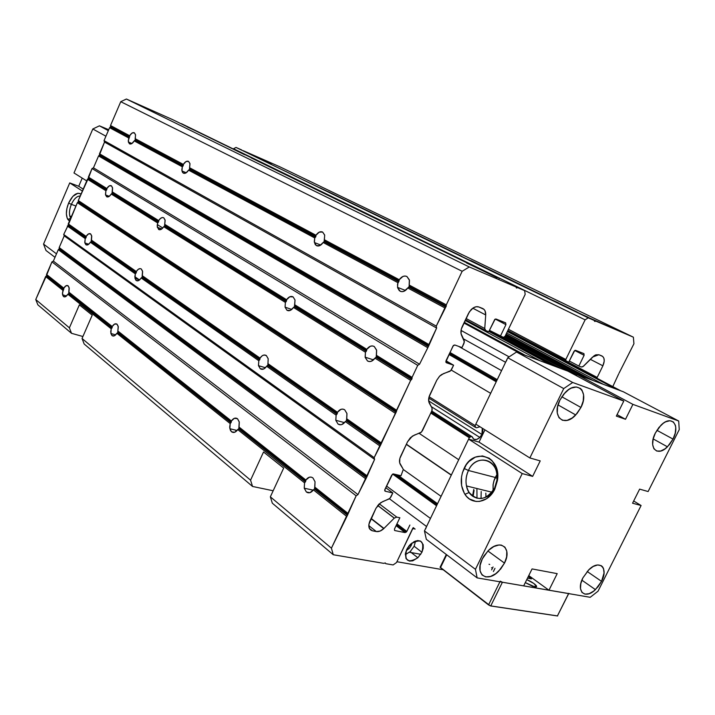 <?xml version="1.0" encoding="UTF-8"?>
<svg xmlns="http://www.w3.org/2000/svg" width="715" height="715" viewBox="0 0 715 715"><rect width="100%" height="100%" fill="white"/><g stroke="black" fill="none" stroke-linecap="round" stroke-linejoin="round"><path stroke-width="1.07" d="M494.601 488.032L496.889 480.31C500.107 459.843 476.262 452.193 468.432 470.488L464.089 468.45C473.25 446.964 501.295 455.821 497.524 479.962L494.834 489.078L494.601 488.032C487.916 503.011 469.058 501.26 466.484 485.95C465.447 480.668 466.091 475.52 468.432 470.488C474.832 455.768 493.824 456.805 496.594 472.561C497.622 477.843 496.961 483 494.601 488.032L494.834 489.078L492.572 492.894L486.629 498.713L479.595 501.421L476.011 501.465L469.406 498.954L466.636 496.505L464.366 493.395L461.604 485.655L461.515 476.914L462.48 472.561L466.269 464.714L468.951 461.497L475.395 457.1L482.473 455.929L489.14 458.208L491.983 460.567L496.147 467.306L497.738 475.85L497.47 480.382L494.834 489.078C488.47 503.047 471.837 505.675 464.929 494.297C460.317 486.415 460.031 477.799 464.089 468.45L468.432 470.488L495.254 477.45L468.432 470.488C464.982 478.46 465.224 485.789 469.174 492.492C477.915 501.76 486.388 500.268 494.601 488.032M497.05 478.389L495.272 477.45L494.154 480.14L493.064 484.904L493.082 490.696L493.118 484.493L493.922 480.873L496.925 474.581L493.931 480.882L493.136 484.502L493.091 490.678L493.082 484.895L494.163 480.14L495.272 477.45L497.05 478.389M494.977 568.345L493.404 571.553L494.977 568.345M673.029 439.082L656.888 430.305L673.029 439.082L675.228 433.156L675.782 427.65L675.398 425.318L673.369 421.948L669.946 420.715L665.629 421.823L663.332 423.226L658.944 427.454L655.36 433.013L660.839 425.362C671.483 414.244 680.635 424.996 673.029 439.082L667.452 446.804C657.121 457.582 647.754 447.349 655.36 433.013L653.144 439.028L652.643 444.578L653.921 448.797L656.763 451.049L660.723 451.022L665.191 448.734L669.508 444.542L673.029 439.082M504.495 563.098L487.907 551.006C499.928 538.163 512.61 547.869 504.495 563.098L506.631 556.896L506.792 551.301L504.933 547.154L501.313 545.089L499.007 544.955L493.824 546.537L488.568 550.353L484.055 555.823L482.303 558.916L487.907 550.997L504.495 563.098L498.748 571.133C487.121 583.529 474.215 574.413 482.303 558.916L480.158 565.216L480.069 570.856L482.035 574.958L485.717 576.916L490.562 576.451L495.817 573.653L500.706 568.97L504.495 563.098M580.946 407.461L561.82 396.771L580.946 407.461L583.217 400.945L583.583 394.85L581.956 390.095L580.455 388.451L576.361 386.976L571.339 388.075L568.72 389.568L563.769 394.144L559.845 400.212L564.939 392.83C576.951 379.424 589.491 391.418 580.946 407.461L575.727 414.95C564.108 427.919 551.319 416.577 559.845 400.212L557.566 406.844L557.271 412.993L558.996 417.712L562.455 420.286L567.102 420.366L572.241 417.953L577.094 413.422L580.946 407.461M601.547 581.367L587.176 571.491L601.547 581.367L604.032 573.037L603.514 568.532L602.593 566.87L601.279 565.69L597.66 564.957L593.2 566.468L588.579 569.998L582.904 577.854L588.91 569.676C599.51 559.058 608.76 567.996 601.547 581.367L595.425 589.625C585.129 599.912 575.691 591.43 582.904 577.854L580.812 583.601L580.491 588.722L581.974 592.422L585.013 594.156L589.142 593.682L593.727 591.073L598.071 586.756L601.547 581.367M481.034 498.587L481.204 491.527M473.08 496.496L474.099 490.436M426.31 539.307L424.451 530.923L468.611 439.135L479.023 442.111L484.931 429.867L479.023 442.111L468.611 439.135L424.451 530.923L475.448 569.328L522.218 473.571L468.611 439.135L522.218 473.571L532.639 476.378L479.023 442.111L532.639 476.378L540.218 460.898L529.851 457.949L475.815 424.165L507.775 357.741L516.525 352.021L567.889 371.139L516.525 352.021L507.775 357.741L475.815 424.165L529.851 457.949L563.733 388.585L507.775 357.741L563.733 388.585L572.688 382.48L516.525 352.021L572.688 382.48L623.793 401.052L567.889 371.139L623.793 401.052L616.339 416.103L625.5 419.276L617.063 414.646L625.5 419.276L632.909 404.368L577.068 374.553L623.319 391.757L577.068 374.553L576.487 375.741L577.068 374.553L632.909 404.368L678.696 421.01L623.319 391.757L678.696 421.01L679.25 429.599L648.121 491.545L639.63 489.132L632.561 503.217L641.096 505.514L598.026 591.207L590.197 597.302L548.959 590.224L528.76 575.593L548.959 590.224L557.2 573.645L532.058 568.925L523.675 585.88L477.128 577.89L426.31 539.307L477.128 577.89L475.448 569.328L424.451 530.923L426.31 539.307M633.678 501L641.096 505.514L633.678 501M489.024 564.269L489.73 564.457M523.675 585.88L477.128 577.89L475.448 569.328L522.218 473.571L532.639 476.378L540.218 460.898L529.851 457.949L563.733 388.585L572.688 382.48L623.793 401.052L616.339 416.103L625.5 419.276L632.909 404.368L678.696 421.01L679.25 429.599L648.121 491.545L639.63 489.132L632.561 503.217L641.096 505.514L598.026 591.207L590.197 597.302L548.959 590.224L557.2 573.645L532.058 568.925L523.675 585.88M495.844 484.967L496.791 480.972L495.844 484.967M496.925 474.608L495.272 477.45M395.064 474.331L437.106 504.62L395.064 474.331M436.561 505.764L392.669 474.09L436.561 505.764M481.937 434.497L479.854 437.455C476.119 440.538 473.58 440.351 472.257 436.865L431.797 411.045L472.257 436.865L431.646 411.348L471.06 436.525L469.29 437.714L471.06 436.525L472.257 436.865L473.723 439.207L476.449 439.537L479.524 437.777L481.937 434.497L428.651 400.892L481.937 434.497L482.276 428.214L482.884 430.796L481.937 434.497M449.494 353.425L496.746 380.657L449.494 353.425M496.21 381.765L448.984 354.488L496.21 381.765M505.541 335.308L583.949 377.109L576.21 374.231L505.085 336.247L576.21 374.231L574.869 374.875L576.21 374.231L583.949 377.109L505.541 335.308M568.765 371.46L504.138 336.881L568.765 371.46L560.801 368.502L568.765 371.46M501.018 336.443L560.801 368.502L501.018 336.443M489.096 331L554.697 366.223L489.096 331M488.881 331.465L550.961 364.838L488.881 331.465M465.161 320.436L539.87 360.709L465.161 320.436M464.267 322.304L525.078 355.212L464.267 322.304M463.937 323.01L519.555 353.156L463.937 323.01M509.84 356.392L514.469 353.362L509.84 356.392M463.329 338.794L505.576 362.299L463.329 338.794M458.619 346.364L501.564 370.638L505.576 362.299L501.564 370.638L458.619 346.364M449.95 352.459L497.229 379.647L449.95 352.459M451.237 370.057L490.651 393.322L451.237 370.057M429.098 396.745L475.126 425.595L490.651 393.322L475.126 425.595L429.098 396.745M475.457 427.4L475.126 425.595L475.109 427.168L476.646 427.758L475.457 427.4M428.777 398.076L475.135 427.204M476.646 427.758L479.953 426.757L476.646 427.758M430.823 413.073L469.29 437.714L430.823 413.073M419.115 433.335L458.708 459.718L469.29 437.714L458.708 459.718L419.115 433.335M406.388 444.203L451.362 474.983L406.388 444.203M406.308 444.381L451.272 475.171L406.308 444.381M403.278 469.496L441.084 496.353L451.272 475.171L441.084 496.353L403.278 469.496L400.999 475.761L392.508 474.188L384.679 490.115L385.26 491.232L392.821 492.939L389.89 498.4L380.738 502.663L375.938 508.338L368.886 524.345L369.476 528.662L372.435 530.807C368.708 529.52 367.876 526.24 369.941 520.958L375.938 508.338L378.923 504.155L382.74 501.59L389.3 498.882L390.891 497.005L392.821 492.939L385.734 487.701L392.821 492.939L385.26 491.232L384.858 489.543L391.704 475.126L393.473 473.947L400.999 475.761L403.278 469.496M397.54 474.93L437.544 503.709L397.54 474.93M386.52 486.048L430.457 518.447L386.52 486.048M389.452 498.775L426.569 526.526L430.457 518.447L426.569 526.526L389.452 498.775M425.872 537.34L424.889 532.907L425.872 537.34M472.544 496.112L473.759 489.4M507.605 331L620.808 390.828L507.605 331M507.346 331.528L616.169 389.103L507.346 331.528M506.64 333.02L603.308 384.312L506.64 333.02M506.068 334.2L593.227 380.568L506.068 334.2M505.72 334.924L587.149 378.298L505.72 334.924M506.881 359.985L505.576 362.299M426.569 526.526L425.631 528.85M80.259 195.964C76.925 196.026 73.958 198.824 71.366 204.365L68.604 203.078C72.644 194.918 76.8 191.897 81.09 194.024L77.872 193.229L72.876 196.33L68.604 203.078L71.366 204.365C73.958 198.824 76.925 196.026 80.259 195.964M75.933 206.018L71.366 204.365L75.933 206.018M69.739 182.915L43.544 244.101L56.494 253.852L43.544 244.101L46.001 250.491L55.001 257.32L46.001 250.491L43.544 244.101L69.739 182.915L82.377 191.03L69.739 182.915L78.73 186.275L83.19 189.126L78.73 186.275L69.739 182.915M69.471 221.051L67.174 218.147L66.379 213.821L66.888 208.539L68.604 203.078C65.932 209.924 65.682 215.385 67.845 219.469L69.471 221.051M108.725 129.701L99.43 125.831L108.323 130.648L99.43 125.831L92.816 128.986L105.927 136.216L92.816 128.986L73.994 172.967L86.721 180.922L73.994 172.967L92.816 128.986L99.43 125.831L108.725 129.701M82.234 178.115L78.73 186.275L82.234 178.115M70.687 218.245L69.784 216.01C69.078 212.561 69.605 208.673 71.366 204.365C69.105 210.13 68.881 214.759 70.687 218.245M476.905 488.515L476.994 498.266L476.905 488.515M485.977 497.175L485.816 493.136M409.489 552.239L420.778 554.304M427.248 497.515L426.703 498.65L427.248 497.515M236.629 430.975L235.566 430.126M225.028 416.943L224.135 417.292M414.146 546.251L415.567 540.996L414.146 546.251L421.921 552.275L414.146 546.251L410.178 551.631L405.28 554.652L410.115 551.694L414.146 546.251M406.71 549.469L410.696 544.052C420.867 538.118 424.603 540.862 421.921 552.275L423.226 548.28L423.191 544.66L420.67 541.121L417.712 540.549L414.226 541.559L409.195 545.643L406.71 549.469L405.405 553.517L406.031 558.63L409.445 561.105L412.734 560.837L417.926 557.691L421.921 552.275L417.864 557.754C407.809 563.626 404.091 560.864 406.71 549.469M406.692 550.371L409.677 547.949L411.617 544.49L411.956 542.989L411.134 545.688L409.963 544.776L411.134 545.688L408.73 548.941L407.514 547.994M412.877 528.045L396.914 561.731L443.211 569.766L396.914 561.731L412.814 528.582L415.165 529.055L412.886 528.367M413.762 527.992L413.154 527.867L413.762 527.992M534.838 586.899L525.293 582.6L532.532 586.255L536.563 586.649L533.944 583.556L526.776 579.606C531.209 581.545 534.355 583.538 536.223 585.612C537.01 586.72 536.545 587.149 534.838 586.899M557.673 615.946L490.249 605.828L440.047 567.12M440.154 567.004L440.476 567.647L446.705 554.795L440.476 567.647L488.551 604.917L490.731 605.962L502.413 582.233L501.921 582.099M568.845 593.584L502.413 582.233L568.586 593.593L557.405 615.955L568.693 593.611M527.5 578.14L531.468 578.855L528.287 576.54L531.468 578.855L527.5 578.14M568.827 593.343L557.405 615.955L490.731 605.962L502.413 582.233L500.223 581.188M499.919 581.804L488.551 604.917L499.919 581.804M491.509 567.755L492.555 567.996M320.052 187.839L460.058 255.711L320.052 187.839M468.754 259.751L546.117 297.333L468.754 259.751M556.234 302.061L575.655 311.615L556.234 302.061M586.282 316.593L574.878 311.177L586.282 316.593M594.978 321.41L594.138 320.392L594.666 321.41L595.836 321.115L587.98 317.317L633.374 337.176L279.511 166.64L243.234 150.686L279.511 166.64L633.374 337.176L633.937 343.745L619.038 373.176L633.937 343.745L633.374 337.176L595.836 321.115L594.978 321.41M328.426 191.808L461.684 256.247L328.426 191.808M471.069 260.644L547.762 297.869L471.033 260.725M253.181 155.432L264.032 160.678L253.181 155.432M271.128 163.985L263.728 160.723L271.11 164.03M558.272 302.803L547.377 297.958L577.3 312.151L558.218 302.901M588.213 317.272L576.907 312.241L588.159 317.389M583.923 353.621L575.539 350.314L583.923 353.621L584.11 355.301L574.744 350.466L575.539 350.314L574.011 351.333L568.711 362.201L566.021 361.173L565.806 359.484L508.437 329.266L565.806 359.484L585.12 319.846L233.51 148.729L585.12 319.846L588.177 317.835L236.03 147.442L233.51 148.729L236.03 147.442L594.138 320.392L588.177 317.835L585.12 319.846L565.806 359.484L566.021 361.173L507.856 330.473L568.711 362.201L574.735 350.475L584.11 355.301L578.855 366.053L569.283 361.021L578.855 366.053L584.11 355.301L583.923 353.621M241.715 149.953L236.03 147.442L241.715 149.953M618.654 373.954L612.8 386.592L618.654 373.954M597.177 377.431L602.888 365.812L590.322 359.323L602.888 365.812L597.177 377.431L567.29 361.656L597.177 377.431M601.86 355.927C604.613 357.598 604.953 360.896 602.888 365.812L604.229 361.084L603.943 358.358L602.754 356.463L598.884 354.738L601.86 355.927M592.601 357.035L598.884 354.738L595.872 354.819L594.21 355.686L583.386 366.321L581.358 367.01L578.855 366.053L581.358 367.01L582.94 366.679L592.601 357.035M366.661 350.439L366.259 351.306L294.419 306.708L290.281 310.408L286.974 310.265L288.36 310.739L286.974 310.265L285.062 307.155L285.383 302.409L286.161 301.578L164.539 226.065L161.161 229.381L158.632 229.47L159.436 229.765L157.327 227.307L157.657 222.928L158.364 222.231L111.996 193.434L108.903 196.589L106.651 196.75L105.561 194.918L105.9 190.717L106.571 190.074L88.177 178.616L78.284 200.558L396.557 410.231L410.66 380.362L374.973 358.161L410.66 380.362L411.599 379.459L375.983 357.339L376.394 356.472L412.019 378.557L411.626 379.424L376.019 357.312L371.326 361.263L369.315 361.567L367.492 360.959L369.387 361.567L367.492 360.959L365.133 357.169L365.437 352.227L366.259 351.306L294.419 306.708L294.794 305.895L366.661 350.439L366.777 349.34L294.714 304.76L294.794 305.895L366.661 350.439L366.777 349.34C369.11 346.176 371.594 345.229 374.24 346.498L376.573 350.028L376.331 355.257L412.072 377.368L417.739 365.356L419.544 364.221L428.365 346.614L99.278 155.352L99.555 154.708L428.794 345.711L436.633 328.042L436.266 326.129L445.803 307.021L408.783 287.162L409.203 286.286L446.231 306.1L445.803 307.021L408.783 287.162L407.782 287.975L444.864 307.915L407.782 287.975L404.038 291.246L401.955 291.657L400.06 291.166L397.558 287.376L397.862 282.648L399.086 280.906M294.419 306.708L293.49 307.45C291.38 310.426 289.209 311.365 286.974 310.265L285.062 307.128L285.383 302.409L163.717 226.7L285.383 302.409L286.161 301.578L164.539 226.065L164.852 225.359L286.527 300.774L286.599 299.737L164.745 224.349L164.852 225.359L286.527 300.774L286.161 301.578L286.599 299.737C288.672 296.77 290.835 295.813 293.079 296.877L295.027 300.005L294.714 304.76L366.777 349.34L370.388 346.239L372.399 345.917L374.24 346.498L376.635 350.323L376.394 356.472L412.019 378.557L412.072 377.368L376.331 355.257L376.215 357.071L374.973 358.161C372.604 361.343 370.111 362.273 367.492 360.959L365.186 357.402L365.437 352.227L293.49 307.45L365.437 352.227L366.661 350.475M231.329 421.948L231.374 420.983L117.868 331.009L117.984 331.975L231.329 421.948L230.972 422.726L117.68 332.663L117.984 331.975L231.329 421.948L231.374 420.983C233.376 418.159 235.423 417.417 237.514 418.731L239.293 422.136L239.016 428.053L305.779 481.052L305.868 480.033L238.917 426.962L238.873 428.589L237.72 429.59L304.554 482.831L305.385 481.892L238.658 428.839L239.016 428.053L305.779 481.052L305.385 481.892L238.658 428.839L237.72 429.59C235.7 432.414 233.644 433.147 231.562 431.797L230.444 430.385L229.694 427.23L230.185 423.584L230.972 422.726L117.68 332.663L116.858 333.297C115.204 335.827 113.587 336.595 112.014 335.603L110.709 331.903L111.209 328.793L111.915 328.078L68.622 293.651L67.845 294.249C66.325 296.645 64.877 297.422 63.492 296.564L62.384 293.186L63.555 289.629L46.341 275.936L35.75 299.54L37.877 304.849L71.518 333.315L82.904 336.506L71.518 333.315L69.391 327.828L35.75 299.54L37.877 304.849L71.518 333.315L69.391 327.828L79.347 304.894L92.217 315.163L82.046 338.472L84.173 344.022L252.547 486.459L273.166 490.758L252.547 486.459L250.563 480.176L82.046 338.472L84.173 344.022L252.547 486.459L250.563 480.176L263.531 451.987L283.676 468.075L270.359 496.827L272.317 503.181L333.27 554.742L383.696 563.34L385.331 563.009L383.696 563.34L333.27 554.742L331.42 548.173L270.359 496.827L272.317 503.181L333.27 554.742L331.42 548.173L347.436 515.318L314.412 489.06L313.411 489.882L346.498 516.248L347.436 515.318L314.412 489.06L314.806 488.22L347.856 514.451L347.445 515.318L314.412 489.06L313.411 489.882C311.132 492.894 308.782 493.582 306.342 491.965L304.241 488.104L304.554 482.831L237.72 429.59L234.663 432.28L231.562 431.797L234.136 432.423L231.562 431.797L229.873 428.732L230.185 423.584L116.858 333.297L114.409 335.782L112.014 335.603L113.542 336.041L112.014 335.603L110.87 333.494L111.209 328.793L67.845 294.249L65.619 296.636L63.492 296.564L64.699 296.931L63.492 296.564L62.527 294.777L62.875 290.29L45.626 276.553L35.75 299.54L69.391 327.828L79.347 304.894L92.217 315.163L82.046 338.472L250.563 480.176L263.531 451.987L283.676 468.075L270.359 496.827L331.42 548.173L346.498 516.248L313.411 489.882L309.935 492.68L308.049 492.778L306.342 491.965L309.827 492.707L306.342 491.965L304.259 488.22L304.554 482.831L305.868 480.033C308.102 477.039 310.453 476.324 312.902 477.897L315.038 481.749L314.734 487.058L347.874 513.334L356.15 495.817L357.965 494.601L53.366 261.127L51.936 261.869L356.15 495.817L357.965 494.601L365.499 478.648L58.29 249.669L53.366 261.127L357.965 494.601L366.438 477.727L58.996 249.061L58.29 249.669L365.499 478.648L366.858 476.842L366.455 477.709L58.996 249.061L59.273 248.436L366.858 476.842L366.884 475.707L59.193 247.569L59.273 248.436L366.858 476.842L374.597 459.396L64.225 235.861L59.193 247.569L366.884 475.707L374.597 459.396L374.168 457.645L63.707 234.475L64.225 235.861L374.597 459.396L374.168 457.645L380.684 444.918L346.346 420.778L345.318 421.609C342.994 424.701 340.572 425.523 338.034 424.058L335.827 420.357L336.113 415.129L266.641 366.25L336.113 415.129L336.935 414.2L267.58 365.499L267.937 364.704L337.337 413.35L336.935 414.2L267.589 365.481L263.504 369.074L260.296 368.77L262.271 369.351L260.296 368.77L258.499 365.678L258.812 360.735L259.59 359.895L142.017 277.322L138.674 280.566L136.208 280.521L134.983 278.376L135.314 273.845L136.029 273.139L91.136 241.625L88.088 244.7L85.898 244.744L86.819 245.048L85.898 244.744L84.87 242.93L85.219 238.595L85.889 237.934L68.068 225.404L63.707 234.475L374.168 457.645L379.745 445.829L345.318 421.609L379.745 445.829L380.684 444.918L346.328 420.786L341.761 424.558L339.804 424.764L338.034 424.058L340.724 424.781L338.034 424.058L335.809 420.277L336.113 415.129L337.435 412.287C339.732 409.203 342.145 408.372 344.693 409.793L346.936 413.476L346.659 418.74L381.14 442.88L396.092 412.296L78.078 202.077L78.355 201.442L396.512 411.402L396.557 410.231L78.284 200.558L78.355 201.442L396.512 411.402L396.092 412.296L78.078 202.077L77.372 202.685L395.154 413.207L77.372 202.685L68.327 224.778L86.175 237.291L86.149 236.424C87.677 233.984 89.161 233.135 90.599 233.877L91.743 236.263L91.422 240.973L136.333 272.451L136.324 271.548C137.995 268.965 139.648 268.107 141.284 268.965L142.616 271.593L142.312 276.642L259.956 359.109L260.01 358.099C262.048 355.203 264.157 354.354 266.329 355.534L268.197 358.796L267.937 364.704L337.337 413.35L337.435 412.287L267.857 363.595L337.435 412.287L340.966 409.338L342.923 409.105L344.693 409.793L346.963 413.61L346.73 419.928L381.104 444.033L380.702 444.9L346.328 420.786L346.73 419.928L381.104 444.033L381.14 442.88L346.659 418.74L346.355 420.769M259.956 359.109L260.01 358.099L262.271 355.721L263.978 355.024L266.329 355.534L268.17 358.662L267.911 364.981L266.641 366.25C264.577 369.155 262.459 369.995 260.296 368.77L258.464 365.499L258.812 360.735L141.177 277.974L258.812 360.735L259.59 359.895L141.999 277.34L142.312 276.642L259.956 359.109L259.59 359.895L259.956 359.136M111.996 193.434L112.282 192.773L158.667 221.525L158.364 222.231L111.996 193.434L111.218 194.024L157.657 222.928L111.218 194.024C109.654 196.527 108.135 197.429 106.651 196.75L105.48 194.444L105.9 190.717L87.445 179.233L105.9 190.717L106.571 190.074L88.151 178.634L88.428 177.99L106.857 189.412L106.848 188.528L88.365 177.097L88.428 177.99L106.857 189.412L106.598 190.047L106.848 188.528C108.394 186.043 109.913 185.122 111.397 185.775L112.586 188.072L112.282 192.773L158.667 221.525L158.676 220.595C160.375 217.968 162.064 217.029 163.753 217.798L165.147 220.318L164.745 224.349L286.599 299.737L289.772 296.779L293.079 296.877L295.027 300.014L294.446 306.681L366.286 351.271M91.136 241.625L91.422 240.973L136.333 272.451L136.324 271.548L138.147 269.385L140.131 268.599L141.284 268.965L142.535 271.128L142.196 275.65L260.01 358.099L142.196 275.65L142.187 277.116L141.177 277.974C139.497 280.557 137.834 281.406 136.208 280.521L137.369 280.897L135.734 280.074L134.831 276.937L135.314 273.845L136.333 272.478L136.038 273.121L91.136 241.625L90.358 242.215L135.314 273.845L90.358 242.215C88.821 244.664 87.337 245.504 85.898 244.744L84.772 242.349L85.219 238.595L67.344 226.02L85.219 238.595L85.889 237.934L68.05 225.413L68.327 224.778L86.175 237.291L85.907 237.925L86.175 237.317M164.539 226.065L163.717 226.7C162.001 229.336 160.312 230.266 158.632 229.47L157.184 226.003L157.657 222.928L158.676 221.561M399.086 280.87L398.684 281.746L324.083 241.742L324.458 240.919L399.086 280.87L399.229 279.726L324.387 239.757L324.458 240.919L399.086 280.87L399.229 279.726C401.616 276.464 404.172 275.382 406.906 276.491L409.355 279.851L409.159 285.035L446.303 304.867L462.158 271.28L469.29 266.963L515.944 286.921L516.579 288.047L515.944 286.921L508.043 283.077L515.944 286.921L469.29 266.963L126.403 99.028L469.29 266.963L462.158 271.28L120.755 101.7L462.158 271.28L446.303 304.867L409.159 285.035L409.203 286.286L446.231 306.1L446.303 304.867L446.106 306.592L444.864 307.915L436.266 326.129L104.033 140.623L436.266 326.129L436.633 328.042L104.524 142.088L436.633 328.042L428.857 344.505L99.492 153.797L428.857 344.505L428.365 346.614L99.278 155.352L98.572 155.941L427.427 347.517L98.572 155.941L93.459 167.837L419.544 364.221L93.459 167.837L92.038 168.534L417.739 365.356L92.038 168.534L88.365 177.097L106.848 188.528L109.145 185.963L111.397 185.775L112.514 187.625L112.166 191.826L158.676 220.595L112.166 191.826L112.014 193.416L158.39 222.204M401.044 291.541L399.256 290.585L397.647 287.788L397.549 283.971L398.684 281.746L324.083 241.742L323.144 242.483L397.862 282.648L323.144 242.483L319.864 245.585L316.45 245.638L314.421 242.528L314.734 237.961L315.824 236.647L315.967 235.253C318.086 232.205 320.311 231.142 322.635 232.062L324.673 235.038L324.387 239.757L399.229 279.726L402.938 276.455L405.003 276.026L406.906 276.491L409.463 280.307L409.15 286.59L407.782 287.975C405.36 291.255 402.786 292.319 400.06 291.166L401.044 291.541M324.083 241.742L323.144 242.483C320.999 245.54 318.765 246.595 316.45 245.638L315.19 244.458L314.287 241.554L314.734 237.961L315.512 237.139L189.404 169.509L189.716 168.803L315.878 236.334L315.967 235.253L189.618 167.766L189.716 168.803L315.771 236.763L315.512 237.139L189.404 169.509L188.572 170.143L314.734 237.961L188.572 170.143L185.963 172.941L183.353 173.164L181.968 170.992L182.298 166.765L183.335 164.414C185.06 161.715 186.794 160.696 188.537 161.358L189.993 163.771L189.618 167.766L315.967 235.253L319.221 232.152L322.635 232.062L324.708 235.199L324.11 241.715L398.72 281.701M189.404 169.509L188.572 170.143C186.829 172.842 185.096 173.852 183.353 173.164L182.432 172.244L181.833 169.83L182.298 166.765L183.004 166.077L134.983 140.319L135.269 139.657L183.317 165.371L183.335 164.414L135.162 138.683L135.269 139.657L183.237 165.755L134.983 140.319L134.206 140.909L182.298 166.765L134.206 140.909L131.837 143.572L129.522 143.858L128.36 142.017L128.7 137.95L129.656 136.681M129.656 136.654L129.37 137.316L110.307 127.091L110.584 126.439L129.656 136.654L129.656 135.743L110.521 125.518L110.584 126.439L129.656 136.654L129.656 135.743C131.229 133.196 132.784 132.203 134.322 132.767L135.564 134.965L135.162 138.683L183.335 164.414L185.927 161.617L188.537 161.358L189.949 163.547L189.43 169.491M86.175 237.291L86.149 236.424L68.247 223.902L77.372 202.685L78.293 201.791L78.284 200.558L87.445 179.233L88.365 178.339L92.038 168.534L93.459 167.837L98.572 155.941L99.492 155.057L99.492 153.797L104.524 142.088L104.033 140.623L109.592 127.681L110.521 126.796L110.521 125.518L120.755 101.7L126.403 99.028L172.61 119.62L126.403 99.028L120.755 101.7L110.521 125.518L129.656 135.743L131.998 133.079L134.322 132.767L135.501 134.626L135.251 139.899L134.206 140.909C132.615 143.465 131.051 144.448 129.522 143.858L128.235 140.81L129.37 137.316L110.307 127.091L109.592 127.681L128.7 137.95L109.592 127.681L104.033 140.623L104.524 142.088L99.555 154.708L428.794 345.711L419.544 364.221L417.739 365.356L412.072 377.368L411.894 379.03L410.66 380.362L380.684 444.918M63.555 289.629L46.341 275.936L45.626 276.553L62.875 290.29L63.555 289.629L46.341 275.945L46.609 275.311L63.832 288.985L63.805 288.154L46.529 274.453L46.609 275.311L63.832 288.985L63.555 289.629L63.805 288.154C65.306 285.759 66.745 284.981 68.139 285.812L69.23 288.297L68.899 293.007L112.219 327.399L112.201 326.523C113.846 324.002 115.455 323.225 117.037 324.181L118.306 326.916L117.868 331.009L231.374 420.983L234.404 418.293L237.514 418.731L239.23 421.832L238.917 426.962L305.868 480.033L309.309 477.236L311.195 477.111L312.902 477.897L315.029 481.687L314.806 488.22L347.856 514.451L347.874 513.334L314.734 487.058L314.439 489.033M112.219 327.399L112.201 326.523L68.774 292.095L68.792 293.454L67.845 294.249L111.209 328.793L111.915 328.078L68.622 293.659L68.899 293.007L112.219 327.399L111.915 328.078L112.219 327.425M230.972 422.726L117.68 332.663L116.858 333.297L230.185 423.584L231.329 421.975M181.422 123.731L480.453 269.323M498.775 278.787L499.267 278.68L498.775 278.787M480.4 269.448L181.422 123.677M413.279 527.625L396.521 562.553L393.125 564.939L385.805 563.697L385.162 562.875L385.805 563.697L393.125 564.939L396.521 562.553L413.279 527.625M396.941 523.854L406.826 531.424L409.883 525.051L406.826 531.424L405.128 532.603L396.083 525.659L405.128 532.603L406.826 531.424L396.941 523.854M399.855 517.758L394.501 528.975L394.537 530.396L394.501 528.975L399.855 517.758L396.762 517.115L379.272 503.825L396.762 517.115L399.855 517.758M371.139 518.429L383.955 528.421L394.251 518.143L377.699 505.514L394.251 518.143L396.762 517.115L394.251 518.143L383.758 528.617C381.229 530.941 378.762 531.924 376.34 531.567L368.779 525.605L376.34 531.567L380.121 531.057L383.955 528.421L371.139 518.429M369.315 528.349L372.435 530.807L376.34 531.567L372.435 530.807L369.315 528.349M158.667 221.525L158.676 220.595L160.535 218.37L162.564 217.494L163.753 217.798L165.085 219.979L164.566 226.038L286.188 301.542M136.324 271.548L91.305 240.034L136.324 271.548M382.087 221.695L251.18 157.899L382.087 221.695M516.319 287.761L517.892 287.752L524.649 290.647L525.176 294.374L505.067 336.282L503.405 337.355L500.384 336.202L505.925 324.646L495.289 319.069L505.925 324.646L505.648 322.814L495.102 319.167L488.729 331.769L485.789 330.652L484.752 328.525L485.708 314.966L472.803 308.192L485.708 314.966L485.038 310.846L483.992 309.372L478.88 306.985L476.208 306.726L473.276 307.87L469.406 311.794L461.327 329.034L461.041 333.628L464.169 340.456L463.99 343.388L461.997 347.579L454.731 344.97L452.979 346.078L445.767 362.04L453.596 365.222L450.7 370.701L441.602 374.553L439.734 376.045L436.785 380.192L428.982 397.138L428.759 401.589L432.021 408.033L431.878 410.866L421.475 432.075L412.349 436.132L407.541 441.781L399.837 458.512L399.667 462.828L403.054 468.933L400.346 464.536C399.104 462.292 399.22 459.513 400.686 456.206L407.541 441.781L410.383 437.741L414.334 435.113L420.831 432.602L422.422 430.734L432.164 410.097L432.021 408.033L429.411 403.385C428.214 401.008 428.356 398.148 429.849 394.796L436.785 380.192L439.519 376.26L443.577 373.579L450.021 371.264L451.612 369.396L453.596 365.222L445.999 360.78L453.596 365.222L446.303 362.719L445.954 360.887L453.426 345.434L454.731 344.97L461.997 347.579L464.41 341.806L461.658 335.523C460.514 333.002 460.701 330.044 462.212 326.639L468.459 313.492L471.078 309.675C473.768 307.048 476.369 306.145 478.88 306.985L482.562 308.442C484.806 309.479 485.851 311.651 485.708 314.966L484.752 328.525L466.082 318.506L484.752 328.525L485.315 330.357L488.729 331.769L494.762 319.444L496.004 319.015L505.648 322.814L505.925 324.646L500.384 336.202L489.426 330.33L503.405 337.355L505.067 336.282L525.176 294.374L524.649 290.647L517.892 287.752L516.319 287.761M394.886 530.575L405.128 532.603L394.886 530.575M497.318 277.849L477.915 268.393L497.318 277.849M244.628 154.717L194.4 130.237L244.628 154.717M188.644 127.431L178.151 122.319L188.644 127.431M172.61 119.62L178.151 122.319L172.61 119.62M194.4 130.237L187.169 126.868L194.4 130.237M477.915 268.393L466.672 263.04L477.915 268.393M347.436 515.318L356.15 495.817L51.936 261.869L53.366 261.127L58.29 249.669L59.211 248.775L59.193 247.569L64.225 235.861L63.707 234.475L68.265 225.127L68.247 223.902L86.149 236.424L88.41 233.948L90.599 233.877L91.645 235.709L91.163 241.607L136.038 273.121M46.341 275.945L51.936 261.869L46.529 274.453L63.805 288.154L66.012 285.759L68.139 285.812L69.123 287.618L68.774 292.095L112.201 326.523L114.641 324.029L117.037 324.181L118.207 326.317L117.707 332.645M384.786 490.874L385.26 491.232L384.786 490.874M134.831 276.669L139.532 279.985L134.831 276.669M85.764 237.005L85.594 237.729M162.797 228.005L157.282 224.564L162.797 228.005M429.483 297.145L428.875 297.869M128.888 137.057L129.174 136.395L128.888 137.057M154.02 149.694L153.618 150.266M208.494 179.751L208.968 179.099M344.532 251.671L343.987 252.35M465.492 319.73L485.467 330.482M496.889 480.31L497.524 479.962M581.867 580.169L595.425 589.625M558.031 404.913L575.727 414.95M653.17 438.921L667.452 446.804M493.073 566.941L491.616 569.909M491.974 492.224L466.484 485.95M469.174 492.492L464.929 494.297M436.722 505.425L393.08 473.938M479.854 437.455L431.208 406.576M496.389 381.39L449.154 354.131M575.075 374.642L504.298 336.783M509.116 356.856L461.041 330.419M469.782 437.026L431.181 412.332M71.393 216.582L69.784 216.01M70.633 218.352L67.845 219.469M413.056 528.081L414.182 528.305M410.115 551.694L417.864 557.754M440.1 567.272L446.303 554.482M535.544 586.97L536.223 585.612M365.133 357.169L373.507 359.886M344.523 422.645L335.809 420.277M285.062 307.155L291.774 309.452M265.471 367.733L258.499 365.678M105.561 194.918L109.297 196.321M84.87 242.93L88.74 244.244M157.327 227.307L161.813 228.952M134.983 278.376L139.631 279.896M397.558 287.376L405.459 290.442M314.421 242.528L320.776 245.048M181.968 170.992L186.258 172.753M128.36 142.017L131.944 143.501M62.527 294.777L66.513 295.983M110.87 333.494L115.66 334.87M229.873 428.732L237.058 430.493M304.259 488.22L313.233 490.15M396.557 524.667L406.299 532.139M371.022 518.679L383.758 528.617M376.019 357.312L411.626 379.424M336.953 414.182L267.589 365.481M259.608 359.877L142.017 277.322M408.828 287.126L445.847 306.976M315.547 237.103L189.439 169.473M183.04 166.041L135.019 140.292M68.622 293.651L111.915 328.078M238.658 428.839L305.385 481.883M129.406 137.28L110.333 127.056M99.305 155.325L428.401 346.578M106.598 190.047L88.177 178.616M78.096 202.059L396.11 412.269M85.907 237.925L68.068 225.404M59.005 249.052L366.455 477.709M394.322 518.071L377.752 505.442M152.206 359.144L151.893 359.86"/></g></svg>
